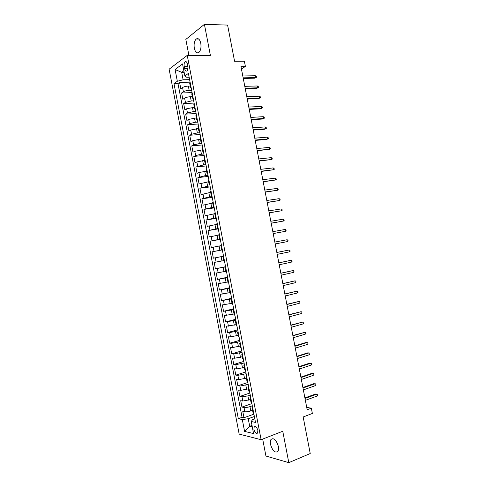 <?xml version="1.0" encoding="UTF-8"?>
<svg xmlns="http://www.w3.org/2000/svg" width="487" height="487" viewBox="0 0 487 487"><rect width="100%" height="100%" fill="white"/><g stroke="black" fill="none" stroke-linecap="round" stroke-linejoin="round"><path stroke-width="0.73" d="M278.381 446.451C276.312 439.962 273.858 437.612 271.022 439.402C270.291 440.534 270.127 442.202 270.516 444.412C272.55 450.883 275.009 453.227 277.894 451.437C278.607 450.305 278.771 448.643 278.381 446.451M200.784 43.252C199.78 39.277 198.258 37.87 196.212 39.027C194.356 40.975 193.723 44.037 194.313 48.219C195.305 52.2 196.839 53.607 198.909 52.426C200.741 50.496 201.368 47.434 200.784 43.252M257.854 430.398C256.819 427.075 255.596 425.882 254.184 426.819L253.934 429.479C254.957 432.797 256.186 433.99 257.611 433.053L257.854 430.398M262.676 439.085L265.932 456.039L288.803 462.65L310.225 453.537L303.17 416.975L312.362 413.457L311.339 408.173L306.737 407.424M169.123 69.191L239.172 434.106L261.117 439.694L187.239 55.372L169.123 69.191M187.239 55.372L210.39 55.408L204.412 24.35L185.833 39.41L188.901 55.372M204.412 24.35L227.593 25.087L234.576 61.265L244.383 61.222L245.393 66.457L240.962 66.5L307.181 409.744L311.339 408.173M190.24 86.035L188.347 86.083C185.924 86.229 183.995 86.71 182.576 87.532L180.799 88.744L179.581 82.4L190.094 82.151M191.653 90.265L189.169 90.339C186.74 90.497 184.817 90.972 183.392 91.781L181.614 92.968L192.103 92.615M181.614 92.968L182.832 99.311L184.616 98.155C186.046 97.37 187.97 96.895 190.393 96.724L192.286 96.657M194.325 107.28L186.655 108.778L184.859 109.879L183.642 103.536L194.118 103.08M196.371 117.909L188.7 119.4L186.892 120.453L185.675 114.11L196.127 113.55M198.41 128.538L190.74 130.035L188.926 131.033L187.702 124.684L198.142 124.015M200.455 139.172L192.785 140.664L190.953 141.614L189.735 135.264L200.151 134.491M202.501 149.813L194.824 151.305L192.986 152.194L191.768 145.844L202.166 144.968M204.546 160.454L196.87 161.94L195.019 162.78L193.802 156.43L204.181 155.444M206.591 171.095L198.915 172.581L197.052 173.372L195.835 167.017L206.196 165.927M208.637 181.742L199.086 183.964L197.868 177.609L208.211 176.416M210.682 192.389L201.125 194.557L199.901 188.201L210.226 186.898M212.728 203.042L203.158 205.155L201.941 198.793L212.241 197.393M214.779 213.696L205.197 215.753L203.974 209.392L214.262 207.882M216.825 224.355L207.231 226.358L206.007 219.996L216.277 218.383M218.876 235.014L209.27 236.962L208.046 230.601L218.298 228.884M220.928 245.679L211.309 247.573L210.086 241.211L220.313 239.385M223.551 256.235L213.343 258.189L212.119 251.822L222.334 249.892M213.343 258.189L223.545 256.192M223.795 260.618L214.158 262.432L215.382 268.806L225.566 266.706M225.846 271.289L216.198 273.049L217.421 279.422L227.587 277.219M227.898 281.961L218.237 283.671L219.46 290.045L229.608 287.732M229.949 292.638L220.282 294.294L221.506 300.668L231.629 298.251M232.001 303.322L222.322 304.917L223.545 311.296L233.65 308.77M234.058 314.005L224.361 315.546L225.584 321.925L235.678 319.295M236.11 324.689L226.406 326.18L227.63 332.56L237.699 329.827M238.167 335.379L230.467 336.852L228.446 336.815L229.669 343.195L239.72 340.358M240.219 346.074L232.524 347.541L230.491 347.45L231.715 353.836L241.747 350.89M242.276 356.77L234.576 358.237L232.53 358.091L233.76 364.477L243.774 361.427M244.334 367.466L236.633 368.933L234.576 368.738L235.805 375.124L245.795 371.965M246.392 378.168L238.685 379.635L236.621 379.385L237.851 385.771L247.822 382.508M248.449 388.876L240.742 390.337L238.667 390.032L239.896 396.424L249.849 393.052M250.507 399.584L242.8 401.044L240.712 400.685L241.942 407.077L251.876 403.601M184.208 66.317L184.664 68.722C185.194 70.81 185.973 71.528 187.008 70.877C187.848 69.915 188.122 68.424 187.83 66.409L187.367 63.986C186.838 61.91 186.064 61.192 185.036 61.831C184.189 62.799 183.909 64.296 184.208 66.317L187.805 66.287M254.798 418.802L252.497 419.648L251.249 421.505L255.498 422.424L188.408 73.385L184.841 75.917L186.704 77.269L189.145 77.226M251.249 421.505L253.569 433.588L244.577 431.391L242.301 419.557L238.313 418.686L173.987 83.63L177.335 81.25L175.083 69.531L182.54 63.943L184.841 75.917M252.303 405.811L249.953 406.639C247.627 407.382 245.655 407.656 244.036 407.473L241.942 407.077M252.564 410.291L250.775 410.931L249.953 406.639M250.245 395.103L247.889 395.907L241.978 396.765L239.896 396.424M248.187 384.407L239.921 386.057L237.851 385.771M246.13 373.706L237.863 375.355L235.805 375.124M244.078 363.016L235.811 364.653L233.76 364.477M242.021 352.32L233.754 353.958L231.715 353.836M239.969 341.631L231.702 343.268L229.669 343.195M237.912 330.947L229.645 332.578L227.63 332.56M235.86 320.263L225.584 321.925M233.809 309.586L223.545 311.296M231.757 298.908L221.506 300.668M229.706 288.237L219.46 290.045M227.654 277.566L217.421 279.422M225.603 266.9L215.382 268.806M222.322 249.837L219.905 250.294L219.083 246.02M220.276 239.178L217.853 239.61L217.032 235.337M218.225 228.525L215.802 228.927L214.98 224.659M216.179 217.872L213.75 218.249L212.929 213.982M214.134 207.218L211.699 207.572L210.877 203.304M212.088 196.571L209.647 196.9L208.826 192.633M210.037 185.924L207.596 186.235L206.774 181.968M207.998 175.283L205.544 175.563L204.723 171.302M205.952 164.649L203.493 164.904L202.677 160.637M203.907 154.014L201.448 154.239L200.626 149.978M201.862 143.379L199.396 143.586L198.58 139.325M199.822 132.75L197.351 132.927L196.535 128.665M197.777 122.121L195.305 122.28L194.483 118.018M195.737 111.499L193.26 111.626L192.438 107.371M193.692 100.882L191.214 100.986L190.393 96.724M179.581 82.4L177.974 83.533L242.076 417.329L243.987 417.736L253.904 414.151M250.775 410.931C248.455 411.679 246.483 411.953 244.858 411.758L242.763 411.345L243.987 417.736M212.119 251.822L219.905 250.294M210.086 241.211L217.853 239.61M208.046 230.601L215.802 228.927M206.007 219.996L213.75 218.249M203.974 209.392L211.699 207.572M201.941 198.793L209.647 196.9M199.901 188.201L207.596 186.235M197.868 177.609L205.544 175.563M195.835 167.017L203.493 164.904M193.802 156.43L195.646 155.56L201.448 154.239M191.768 145.844L193.601 144.919L199.396 143.586M189.735 135.264L191.555 134.284L197.351 132.927M187.702 124.684L189.516 123.655L195.305 122.28M185.675 114.11L187.471 113.027L193.26 111.626M183.642 103.536L185.431 102.404L191.214 100.986M190.971 86.71L190.496 87.356L191.184 87.818M190.137 82.376L189.674 83.07M184.141 72.277L181.681 72.313L183.118 79.789L177.335 81.25M189.613 79.649L183.118 79.789M288.803 462.65L282.758 431.251L261.117 439.694M241.436 68.953L245.393 66.457M183.849 70.743L181.681 72.313L175.083 69.531M251.998 425.425L249.691 426.289L252.278 426.88M254.36 416.513L248.242 418.741L249.691 426.289L244.577 431.391M177.974 83.533L173.987 83.63M192.219 93.218L191.75 93.875M193.254 98.599L192.572 98.167L193.053 97.558M194.307 104.072L193.826 104.693M195.324 109.374L194.654 108.985L195.141 108.412M196.395 114.926L195.908 115.504M197.399 120.155L196.73 119.802L197.229 119.266M198.477 125.78L197.984 126.328M199.469 130.942L198.812 130.626L199.317 130.12M200.565 136.64L200.066 137.145M201.545 141.729L200.894 141.455L201.399 140.98M202.653 147.5L202.148 147.975M203.621 152.522L202.976 152.279L203.487 151.847M204.741 158.366L204.223 158.78L205.057 163.115L205.581 162.713M205.697 163.315L205.057 163.115M206.829 169.233L206.305 169.616L207.139 173.95L207.669 173.585M207.772 174.115L207.139 173.95M208.923 180.105L208.393 180.47M209.848 184.914L209.221 184.786L209.757 184.457M211.011 190.983L210.469 191.294L211.303 195.628L211.845 195.336M211.924 195.719L211.303 195.628M213.105 201.862L212.557 202.148L213.391 206.476L213.939 206.214M214 206.525L213.391 206.476M215.193 212.74L214.645 212.989M216.076 217.336L215.473 217.324L216.033 217.092M217.287 223.624L216.727 223.837L217.561 228.172L218.121 227.983M218.158 228.147L217.561 228.172M219.381 234.515L218.815 234.691M220.234 238.965L219.649 239.026L220.215 238.867M221.469 245.405L220.897 245.545L221.731 249.886L222.309 249.764L221.731 249.886M223.563 256.296L222.985 256.399L223.563 256.278M223.819 260.74L224.404 260.655M225.658 267.193L225.073 267.26L225.645 267.101M225.073 267.26L225.907 271.606L226.498 271.557M227.758 278.095L227.161 278.126L227.721 277.931M227.161 278.126L227.995 282.472L228.592 282.454M229.852 288.998L229.249 288.998L229.803 288.761M230.083 293.332L230.692 293.363M231.946 299.907L231.337 299.87L231.885 299.596M232.171 304.205L232.786 304.265M234.046 310.816L233.431 310.743L233.973 310.432M233.431 310.743L234.265 315.095L234.88 315.18M236.14 321.724L235.519 321.621L236.055 321.268M236.353 325.955L236.98 326.095M238.24 332.645L237.613 332.499L238.137 332.116M238.447 336.834L239.08 337.01M240.341 343.56L239.701 343.384L240.225 342.958M240.535 347.718L241.181 347.931M242.435 354.481L241.796 354.274L242.307 353.812M242.629 358.602L243.275 358.852M244.535 365.408L243.89 365.165L244.395 364.66M244.724 369.493L245.375 369.779M246.641 376.335L245.984 376.055L246.483 375.514M246.818 380.384L247.481 380.712M248.741 387.268L248.078 386.952L248.565 386.374M248.912 391.28L249.581 391.645M250.842 398.202L250.172 397.855L250.653 397.24M251.006 402.183L251.682 402.579M252.942 409.141L252.266 408.757L252.741 408.1M242.076 417.329L238.313 418.686M242.301 419.557L248.242 418.741M253.1 413.079L253.782 413.518M243.263 78.425L254.671 78.188L255.687 77.585L243.153 77.841M255.334 75.741L256.296 76.264L256.491 77.287L255.687 77.585L255.334 75.741L242.794 75.978M256.491 77.287L254.671 78.188M245.253 88.75L256.637 88.39L257.666 87.812L245.15 88.202M257.306 85.974L258.268 86.479L258.463 87.502L257.666 87.812L257.306 85.974L244.791 86.339M258.463 87.502L256.637 88.39M247.25 99.08L258.609 98.599L259.638 98.045L247.153 98.569M259.285 96.207L260.241 96.694L260.435 97.717L259.638 98.045L259.285 96.207L246.787 96.7M260.435 97.717L258.609 98.599M249.241 109.405L260.582 108.808L261.616 108.284L249.149 108.936M261.263 106.44L262.213 106.915L262.408 107.931L261.616 108.284L261.263 106.44L248.79 107.067M262.408 107.931L260.582 108.808M251.237 119.741L262.554 119.023L263.595 118.524L251.152 119.303M263.236 116.679L264.185 117.136L264.38 118.158L263.595 118.524L263.236 116.679L250.793 117.434M264.38 118.158L262.554 119.023M253.228 130.078L264.526 129.244L265.573 128.763L253.149 129.676M265.214 126.918L266.158 127.357L266.359 128.379L265.573 128.763L265.214 126.918L252.79 127.807M255.225 140.414L266.499 139.465L267.552 139.008L255.151 140.049M267.193 137.164L268.136 137.584L268.331 138.606L267.552 139.008L267.193 137.164L254.792 138.18M257.215 150.751L269.53 149.253L257.154 150.428M269.171 147.409L270.108 147.817L270.309 148.839L269.53 149.253L269.171 147.409L256.795 148.559M259.212 161.1L271.509 159.505L259.157 160.807M271.149 157.66L272.087 158.044L272.282 159.072L271.509 159.505L271.149 157.66L258.798 158.939M261.209 171.442L273.487 169.756L261.16 171.187M273.128 167.912L274.059 168.283L274.26 169.306L273.487 169.756L273.128 167.912L260.801 169.318M263.205 181.791L275.465 180.013L263.163 181.578M275.112 178.163L276.038 178.522L276.239 179.545L275.465 180.013L275.112 178.163L262.803 179.703M265.202 192.146L277.45 190.271L265.165 191.963M277.091 188.42L278.016 188.761L278.217 189.784L277.45 190.271L277.091 188.42L264.806 190.094M267.199 202.501L279.428 200.528L267.174 202.355M279.069 198.684L279.995 199.006L280.189 200.029L279.428 200.528L279.069 198.684L266.815 200.486M269.201 212.862L281.413 210.792L269.177 212.752M281.054 208.947L281.973 209.252L282.174 210.274L281.413 210.792L281.054 208.947L268.818 210.877M271.198 223.223L283.391 221.061L271.186 223.149M283.038 219.211L283.951 219.497L284.152 220.526L283.391 221.061L283.038 219.211L270.821 221.275M273.195 233.583L285.376 231.331L273.189 233.547M285.017 229.48L285.93 229.748L286.131 230.777L285.376 231.331L285.017 229.48L272.83 231.678M287.36 241.601L288.109 241.028L287.914 240.006L287.001 239.75L287.36 241.601L275.198 243.95M287.001 239.75L274.838 242.082M289.345 251.876L290.094 251.286L289.893 250.263L288.986 250.026L289.345 251.876L277.206 254.36M276.841 252.485L288.986 250.026L276.835 252.455M291.329 262.152L292.072 261.549L291.871 260.521L290.97 260.308L291.329 262.152L279.215 264.77M278.85 262.895L290.97 260.308L278.838 262.822M293.314 272.434L294.057 271.813L293.856 270.784L292.955 270.583L293.314 272.434L281.224 275.179M280.859 273.304L292.955 270.583L280.841 273.201M295.299 282.716L296.035 282.076L295.84 281.054L294.939 280.865L295.299 282.716L283.233 285.595M282.868 283.72L294.939 280.865L282.844 283.574M297.283 293.004L298.02 292.346L297.819 291.323L296.924 291.153L297.283 293.004L285.242 296.011M284.877 294.136L296.924 291.153L284.846 293.959M299.274 303.291L300.004 302.622L299.803 301.593L298.915 301.441L299.274 303.291L287.251 306.433M286.892 304.558L298.915 301.441L286.849 304.338M301.258 313.585L301.989 312.891L301.788 311.869L300.899 311.735L301.258 313.585L289.26 316.854M288.901 314.979L300.899 311.735L288.852 314.724M303.249 323.879L303.973 323.173L303.772 322.144L302.89 322.029L303.249 323.879L291.275 327.282M290.909 325.407L302.89 322.029L290.855 325.115M305.233 334.179L305.958 333.449L305.757 332.42L304.874 332.323L305.233 334.179L293.284 337.71M292.924 335.835L304.874 332.323L292.864 335.506M307.224 344.479L307.942 343.737L307.741 342.708L306.865 342.623L307.224 344.479L295.299 348.144M294.939 346.263L306.865 342.623L305.72 342.592L294.866 345.904M309.215 354.779L309.927 354.019L309.732 352.99L308.855 352.923L309.215 354.779L297.313 358.578M296.948 356.697L308.855 352.923L307.705 352.868L296.869 356.301M298.963 367.137L310.846 363.229L309.689 363.15L311.717 363.278L310.846 363.229L311.205 365.086L299.328 369.018M309.689 363.15L298.878 366.699M311.717 363.278L311.917 364.306L311.205 365.086M300.978 377.577L312.837 373.541L311.674 373.432L313.701 373.572L312.837 373.541L313.196 375.392L301.337 379.458M311.674 373.432L300.887 377.102M313.701 373.572L313.902 374.6L313.196 375.392M302.993 388.023L314.827 383.847L313.658 383.719L315.692 383.866L314.827 383.847L315.186 385.704L303.352 389.898M313.658 383.719L302.896 387.506M315.692 383.866L315.893 384.894L315.186 385.704M305.008 398.469L316.818 394.166L315.649 394.007L317.682 394.16L316.818 394.166L317.177 396.022L305.367 400.344M315.649 394.007L304.899 397.916M317.682 394.16L317.877 395.188L317.177 396.022M248.711 400.198L247.889 395.907M246.653 389.472L245.825 385.18M244.59 378.746L243.768 374.46M242.532 368.026L241.704 363.74M240.468 357.312L239.647 353.02M238.411 346.592L237.589 342.306M236.353 335.884L235.531 331.598M234.296 325.176L233.474 320.89M232.238 314.468L231.416 310.189M230.181 303.766L229.359 299.487M228.123 293.064L227.301 288.785M226.071 282.369L225.25 278.089M224.014 271.673L223.192 267.4M221.962 260.983L221.141 256.71M189.169 90.339L188.347 86.083M183.392 91.781L182.576 87.532M244.858 411.758L244.036 407.473M242.8 401.044L241.978 396.765M240.742 390.337L239.921 386.057M238.685 379.635L237.863 375.355M236.633 368.933L235.811 364.653M234.576 358.237L233.754 353.958M232.524 347.541L231.702 343.268M230.467 336.852L229.645 332.578M228.415 326.162L227.593 321.889M226.364 315.479L225.542 311.205M224.312 304.795L223.49 300.522M222.261 294.118L221.439 289.844M220.209 283.44L219.387 279.167M218.158 272.769L217.336 268.495M216.106 262.097L215.291 257.83M214.061 251.426L213.239 247.165M212.009 240.761L211.194 236.499M209.964 230.101L209.142 225.84M207.912 219.442L207.097 215.181M205.867 208.789L205.051 204.528M203.822 198.136L203.006 193.875M201.776 187.489L200.961 183.228M199.731 176.842L198.915 172.581M197.685 166.195L196.87 161.94M195.646 155.56L194.824 151.305M193.601 144.919L192.785 140.664M191.555 134.284L190.74 130.035M189.516 123.655L188.7 119.4M187.471 113.027L186.655 108.778M185.431 102.404L184.616 98.155M187.903 68.685L184.664 68.722M273.055 438.598L271.022 439.402M198.757 39.07L196.212 39.027M255.267 426.411L254.184 426.819M190.496 87.356L189.662 83.027M192.572 98.167L191.744 93.839M194.654 108.985L193.82 104.656M196.73 119.802L195.902 115.474M198.812 130.626L197.978 126.297M200.894 141.455L200.06 137.121M202.976 152.279L202.142 147.951M209.221 184.786L208.387 180.452M215.473 217.324L214.639 212.983M219.649 239.026L218.809 234.685M223.819 260.746L222.985 256.399M230.089 293.344L229.249 288.998M232.177 304.217L231.337 299.87M236.359 325.973L235.519 321.621M238.447 336.852L237.613 332.499M240.541 347.742L239.701 343.384M242.636 358.627L241.796 354.274M244.73 369.517L243.89 365.165M246.824 380.414L245.984 376.055M248.918 391.311L248.078 386.952M251.012 402.213L250.172 397.855M253.106 413.116L252.266 408.757M186.332 61.825L185.036 61.831"/></g></svg>
